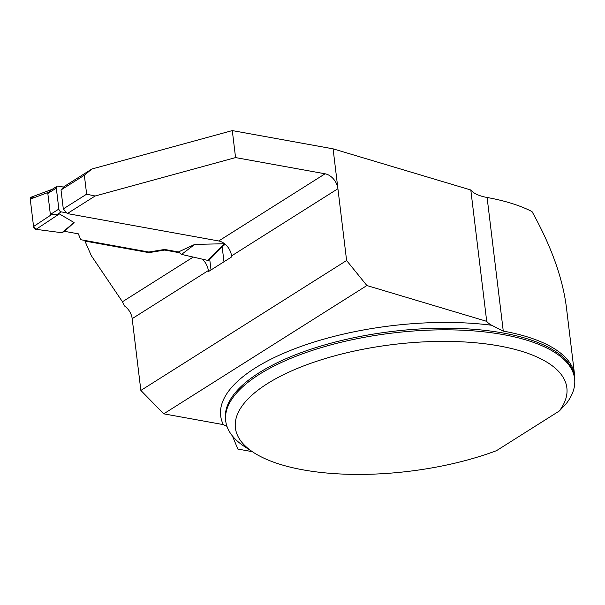 <?xml version="1.0" encoding="UTF-8"?>
<svg xmlns="http://www.w3.org/2000/svg" width="605" height="605" viewBox="0 0 605 605"><rect width="100%" height="100%" fill="white"/><g stroke="black" fill="none" stroke-linecap="round" stroke-linejoin="round"><path stroke-width="0.91" d="M574.75 380.371A176.161 67.412 173.1 0 0 574.637 375.312L566.439 307.597C562.711 278.126 551.238 246.129 532.022 211.591A176.161 67.412 173.1 0 0 487.101 197.48A43.931 16.811 -6.9 0 1 470.811 189.993L333.09 148.838L232.297 130.589L91.854 169.014L84.352 175.231L86.644 194.167L95.121 196.005L67.314 213.573L218.707 240.971L325.089 173.794L235.564 157.587L95.121 196.005M574.637 375.312A176.161 67.412 173.1 0 0 503.269 331.101L491.683 325.256A43.931 16.811 -6.9 0 1 486.707 321.346L366.887 285.537L346.604 260.505L337.915 188.722A14.059 10.111 57.7 0 0 325.089 173.794M244.73 446.709A175.722 67.246 -6.9 0 1 225.71 420.951A175.722 67.246 -6.9 0 1 392.078 333.09A175.722 67.246 -6.9 0 1 574.606 378.738A175.722 67.246 -6.9 0 1 566.197 403.701L559.292 411.014L496.478 450.68A166.935 63.88 173.1 0 1 253.472 452.427L244.73 446.709M559.292 411.014A166.935 63.88 173.1 0 0 387.329 345.266A166.935 63.88 173.1 0 0 253.472 452.427M232.418 435.955L237.848 449.061L252.33 451.678M148.921 252.633L148.845 252.028L164.658 249.457L164.726 250.062L148.921 252.633L84.942 241.055L91.287 255.643L122.444 301.766L124.547 305.994A14.059 10.111 -122.3 0 1 132.177 318.654L140.859 390.437L163.736 413.828L223.29 424.612L226.958 426.344M67.314 213.573L63.306 208.906L61.014 189.97L64.047 186.574L91.854 169.014M164.726 250.062L179.42 252.724M202.267 259.152A14.059 10.111 -122.3 0 1 208.324 270.564L208.453 271.569L231.662 256.913L231.541 255.907A14.059 10.111 57.7 0 0 218.707 240.971M84.942 241.055L84.866 240.45M231.541 255.907L337.915 188.722L333.09 148.838M232.297 130.589L235.564 157.587M470.811 189.993L486.707 321.346M366.887 285.537L163.736 413.828M140.859 390.437L346.604 260.505M209.738 259.439L211.009 269.959M223.979 261.768L222.179 246.885M61.014 189.97L84.352 175.231M63.306 208.906L86.644 194.167M66.709 212.869L61.256 211.879A2.639 1.898 -122.3 0 1 58.851 209.08L56.318 188.132A2.639 1.898 -122.3 0 1 57.021 186.287A2.639 1.898 -122.3 0 1 58.133 186.098L63.593 187.081M56.318 188.132L47.825 193.494L50.359 214.442L51.236 214.82L59.351 213.913L74.097 222.542L61.869 232.736L64.546 231.337L74.097 222.542M148.845 252.028L80.76 239.709L78.325 233.832L64.546 231.337M164.658 249.457L178.43 251.952L194.787 244.39L224.19 243.754L223.6 245.448L209.148 260.037A2.639 1.898 -122.3 0 1 207.696 260.4L224.19 243.754M47.825 193.494L51.221 189.947L57.021 186.287M59.351 213.913L36.066 229.333A2.639 1.898 57.7 0 1 33.562 226.52L30.25 199.121L48.513 192.307M30.25 199.121A2.639 1.898 -122.3 0 1 31.21 197.147L52.227 189.312M33.562 226.52L51.236 214.82M36.066 229.333L61.869 232.736L36.066 229.333L33.562 226.52L30.25 199.121L32.163 197.101L34.326 197.601M194.787 244.39L181.576 254.402L178.43 251.952M207.696 260.4L181.576 254.402M503.269 331.101L487.101 197.48M574.606 378.738L574.41 377.119A175.722 67.246 173.1 0 0 391.889 331.472A175.722 67.246 173.1 0 0 225.521 419.341L225.71 420.951M233.666 437.423A180.108 68.925 -6.9 0 1 232.668 436.553M223.29 424.612A180.108 68.925 -6.9 0 1 297.879 347.572A180.108 68.925 -6.9 0 1 491.683 325.256M122.444 301.766L193.214 257.072M208.324 270.564L132.177 318.654M224.999 244.08L224.205 244.579M61.256 211.879L57.316 214.367M58.851 209.08L50.359 214.442M225.34 244.375L223.532 245.517"/></g></svg>
